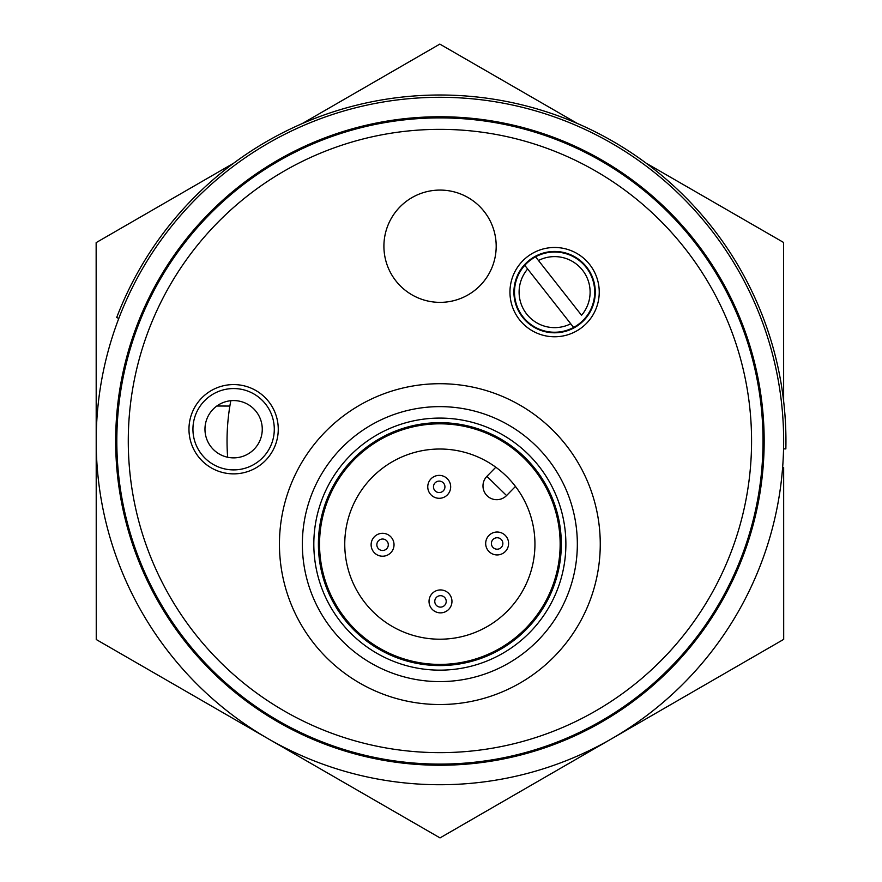 <?xml version="1.0" encoding="UTF-8"?>
<svg xmlns="http://www.w3.org/2000/svg" width="882" height="882" viewBox="0 0 882 882"><rect width="100%" height="100%" fill="white"/><g stroke="black" fill="none" stroke-linecap="round" stroke-linejoin="round"><path stroke-width="1.32" d="M783.657 467.603L783.69 639.373L611.854 738.631A343.726 343.726 0 0 0 783.558 448.861A343.726 343.726 0 0 1 435.995 784.704A343.726 343.726 0 0 1 118.816 318.38A343.726 343.726 0 0 1 783.558 448.861L785.851 448.916A346.02 346.02 0 0 0 116.678 317.564L118.816 318.38M439.92 765.245A324.245 324.245 0 0 1 159.113 278.877A324.245 324.245 0 0 1 720.726 278.877A324.245 324.245 0 0 1 439.92 765.245M611.854 738.631L440.019 837.9L96.248 639.527L96.149 242.627L233.565 163.247M302.416 123.48L439.831 44.1L577.28 123.414M646.153 163.159L783.602 242.473L783.635 401.167M227.644 457.24A217.689 217.689 0 0 1 230.808 400.715M229.871 406.051L216.829 406.018M233.587 473.866A44.64 44.64 0 0 1 194.966 406.878A44.64 44.64 0 0 1 272.295 406.933A44.64 44.64 0 0 1 233.587 473.866M554.569 336.77A44.64 44.64 0 0 1 515.948 269.782A44.64 44.64 0 0 1 593.277 269.837A44.64 44.64 0 0 1 554.569 336.77M439.71 752.644A311.644 311.644 0 0 1 170.138 284.996A311.644 311.644 0 0 1 709.922 285.36A311.644 311.644 0 0 1 439.71 752.644M440.096 190.082A56.139 56.139 0 0 1 496.191 246.265A56.139 56.139 0 0 1 384.993 257.191A56.139 56.139 0 0 1 418.498 194.382A56.139 56.139 0 0 0 388.212 267.775A56.139 56.139 0 0 0 461.606 298.061A56.139 56.139 0 0 0 491.891 224.667A56.139 56.139 0 0 0 418.498 194.382M233.587 469.897A40.671 40.671 0 0 1 192.938 429.192A40.671 40.671 0 0 1 233.642 388.554A40.671 40.671 0 0 1 274.291 429.247A40.671 40.671 0 0 1 233.587 469.897M554.569 332.801A40.671 40.671 0 0 1 513.919 292.107A40.671 40.671 0 0 1 554.624 251.458A40.671 40.671 0 0 1 595.273 292.151A40.671 40.671 0 0 1 554.569 332.801M439.71 764.099A323.099 323.099 0 0 1 160.215 279.263A323.099 323.099 0 0 1 719.844 279.638A323.099 323.099 0 0 1 439.71 764.099M262.263 429.247A28.643 28.643 0 0 0 219.309 404.408A28.643 28.643 0 0 0 219.276 454.021A28.643 28.643 0 0 0 262.263 429.247M532.375 675.149A160.403 160.403 0 0 0 507.073 398.477A160.403 160.403 0 0 0 280.112 558.725A160.403 160.403 0 0 0 532.375 675.149M509.906 643.331A121.451 121.451 0 0 0 490.745 433.845A121.451 121.451 0 0 0 318.909 555.175A121.451 121.451 0 0 0 509.906 643.331M367.155 441.165A126.038 126.038 0 0 1 565.362 532.64A126.038 126.038 0 0 1 387.044 658.556A126.038 126.038 0 0 1 367.155 441.165M360.551 431.805A137.493 137.493 0 0 1 552.165 464.814A137.493 137.493 0 0 1 519.156 656.428A137.493 137.493 0 0 1 327.542 623.42A137.493 137.493 0 0 1 360.551 431.805M319.56 545.462A120.305 120.305 0 0 1 498.837 439.269A120.305 120.305 0 0 1 501.163 647.62A120.305 120.305 0 0 1 319.56 545.462M344.763 545.186A95.102 95.102 0 0 1 486.478 461.231A95.102 95.102 0 0 1 488.319 625.933A95.102 95.102 0 0 1 344.763 545.186M515.474 486.456L506.555 495.563A13.748 13.748 0 0 1 482.983 486.114A13.748 13.748 0 0 1 486.897 476.346L495.805 467.228M506.555 495.563L486.897 476.346M378.565 548.858A5.733 5.733 0 0 0 388.124 546.178A5.733 5.733 0 0 0 381.024 539.244A5.733 5.733 0 0 0 378.565 548.858M374.563 552.948A11.455 11.455 0 0 0 393.67 547.601A11.455 11.455 0 0 0 379.481 533.731A11.455 11.455 0 0 0 374.563 552.948M435.201 490.932A5.733 5.733 0 0 0 444.76 488.253A5.733 5.733 0 0 0 437.67 481.318A5.733 5.733 0 0 0 435.201 490.932M431.199 495.023A11.455 11.455 0 0 0 450.316 489.675A11.455 11.455 0 0 0 436.127 475.806A11.455 11.455 0 0 0 431.199 495.023M501.141 539.376A5.733 5.733 0 0 0 491.583 542.055A5.733 5.733 0 0 0 498.683 548.99A5.733 5.733 0 0 0 501.141 539.376M505.143 535.286A11.455 11.455 0 0 0 486.037 540.633A11.455 11.455 0 0 0 500.226 554.513A11.455 11.455 0 0 0 505.143 535.286M444.495 597.301A5.733 5.733 0 0 0 434.947 599.981A5.733 5.733 0 0 0 442.036 606.915A5.733 5.733 0 0 0 444.495 597.301M448.508 593.211A11.455 11.455 0 0 0 429.391 598.558A11.455 11.455 0 0 0 443.58 612.439A11.455 11.455 0 0 0 448.508 593.211M570.731 323.771L524.768 265.328A40.098 40.098 0 0 1 586.122 267.345A40.098 40.098 0 0 1 573.62 327.431A40.098 40.098 0 0 1 524.768 265.328L527.657 268.988A35.523 35.523 0 0 0 570.731 323.771L573.62 327.431L570.731 323.771M538.461 260.488L581.547 315.271A35.523 35.523 0 0 0 538.461 260.488L535.583 256.827L538.461 260.488M524.768 265.328A40.098 40.098 0 0 1 535.583 256.827"/></g></svg>

